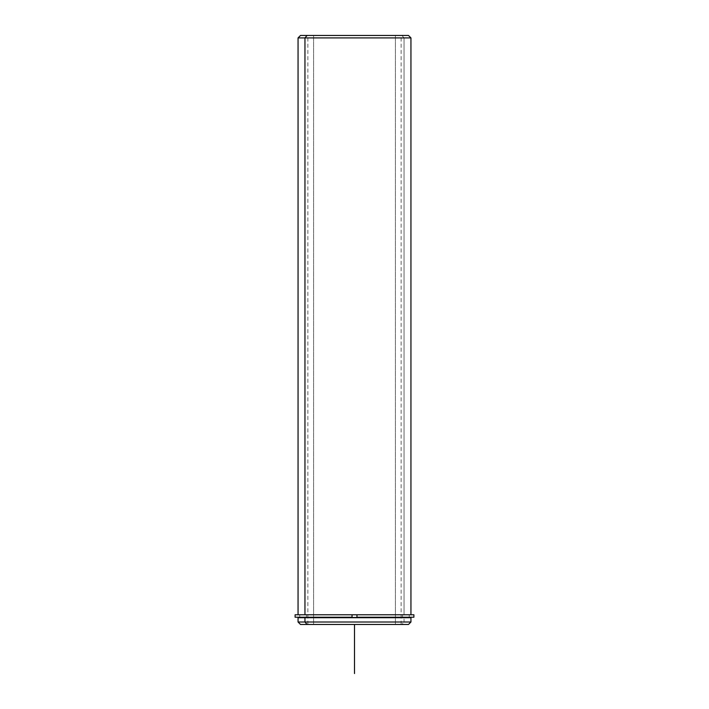 <?xml version="1.0" encoding="UTF-8"?>
<svg xmlns="http://www.w3.org/2000/svg" width="709" height="709" viewBox="0 0 709 709"><rect width="100%" height="100%" fill="white"/><g stroke="black" fill="none" stroke-linecap="round" stroke-linejoin="round"><path stroke-width="0.53" stroke-dasharray="3.54 2.66" d="M402.526 614.774L402.526 617.716L409.226 617.716L299.774 617.716L402.526 617.716L402.526 614.774L299.774 614.774L409.226 614.774L306.474 614.774L306.474 617.229L306.474 614.774L402.526 614.774M313.582 624.469L401.134 624.469L395.418 624.469L395.418 35.45L401.134 35.45L313.582 35.45L313.582 624.469L313.582 35.45L307.866 35.45L395.418 35.45L395.418 624.469L313.582 624.469M404.041 614.774L298.055 614.774L410.945 614.774L356.955 614.774L404.041 614.774L404.041 37.905L404.041 614.774M304.959 617.716L409.226 617.716L409.226 614.774L356.955 614.774L356.955 617.229L356.955 614.774L409.226 614.774L304.959 614.774M306.474 617.716L402.526 617.716L306.474 617.716M300.51 624.469L401.888 624.469L404.041 622.015L410.945 622.015L404.041 622.015L404.041 617.716L404.041 622.015L298.055 622.015L404.041 622.015L401.888 624.469L307.112 624.469M410.945 617.716L298.055 617.716M401.888 624.469L408.49 624.469M307.112 35.45L401.888 35.45L404.041 37.905L298.055 37.905L404.041 37.905L401.888 35.45L300.51 35.45M313.582 35.45L395.418 35.45L313.582 35.45M408.49 35.45L401.888 35.45M295.104 617.229L413.896 617.229M413.896 614.774L295.104 614.774M352.045 614.774L409.226 614.774L409.226 617.229L299.774 617.229L352.045 617.229L352.045 614.774L352.045 617.229M306.474 617.229L409.226 617.229L299.774 617.229L299.774 614.774L299.774 617.716M298.055 614.774L410.945 614.774M354.5 624.469L403.581 624.469M401.134 624.469L401.134 35.45M307.866 624.469L307.866 35.45"/><path stroke-width="1.06" d="M306.474 617.716L306.474 617.229L306.474 617.716M299.774 617.716L299.774 617.229L352.045 617.229L352.045 614.774L356.955 614.774L352.045 614.774L352.045 617.229L295.104 617.229L295.104 614.774L352.045 614.774L298.055 614.774L298.055 37.905L410.945 37.905L304.959 37.905L304.959 614.774L304.959 37.905L298.055 37.905L300.51 35.45L307.112 35.45L304.959 37.905L307.112 35.45L408.49 35.45L410.945 37.905L410.945 614.774L356.955 614.774L413.896 614.774L413.896 617.229L356.955 617.229L356.955 614.774L356.955 617.229L409.226 617.229L409.226 617.716L304.959 617.716L410.945 617.716L410.945 622.015L304.959 622.015L304.959 617.716L304.959 622.015L298.055 622.015L304.959 622.015L307.112 624.469L401.888 624.469M307.112 624.469L304.959 622.015L410.945 622.015L408.49 624.469L300.51 624.469L298.055 622.015L298.055 617.716L304.959 617.716M401.888 35.45L307.112 35.45M304.959 614.774L352.045 614.774M352.045 617.229L306.474 617.229M354.5 624.469L354.5 673.55"/></g></svg>
